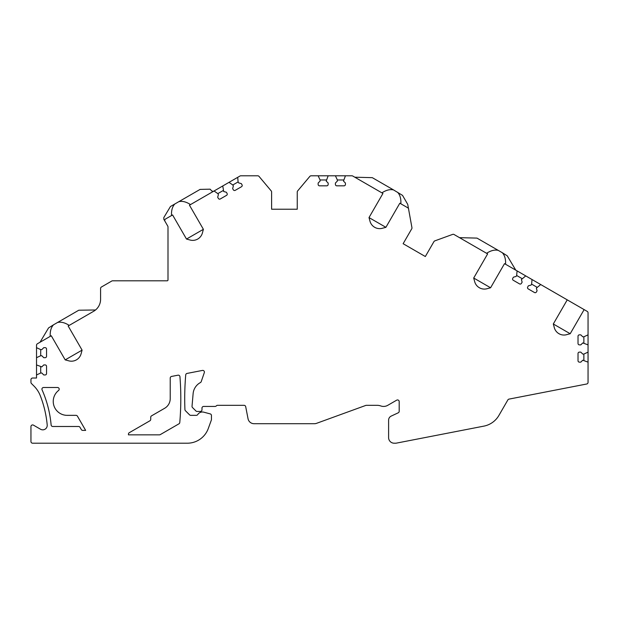<?xml version="1.0" encoding="UTF-8"?>
<svg xmlns="http://www.w3.org/2000/svg" width="619" height="619" viewBox="0 0 619 619"><rect width="100%" height="100%" fill="white"/><g stroke="black" fill="none" stroke-linecap="round" stroke-linejoin="round"><path stroke-width="0.93" d="M381.892 192.849C386.155 190.087 390.04 189.112 393.537 189.925L402.536 195.38L407.728 204.363L411.937 227.668A1.671 1.671 0 0 1 411.736 228.798L403.131 243.708L425.33 256.529L433.942 241.611A1.671 1.671 0 0 1 434.817 240.876L452.651 234.392A1.671 1.671 0 0 1 454.052 234.508L487.633 253.898L473.705 278.024L474.68 281.653A10.028 10.028 0 0 0 486.96 288.74L490.588 287.773L504.516 263.648L517.066 270.89L516.664 275.486L516.107 276.445L513.445 277.165L512.749 278.364A1.393 1.393 0 0 0 513.259 280.268L519.527 283.889A1.393 1.393 0 0 0 521.43 283.378L522.126 282.179L521.415 279.509L525.748 275.904L532.023 279.525L531.62 284.121L531.063 285.08L528.402 285.8L527.705 286.999A1.393 1.393 0 0 0 528.216 288.903L534.483 292.524A1.393 1.393 0 0 0 536.387 292.013L537.083 290.814L536.371 288.144L540.704 284.539L567.236 299.859L553.309 323.985L554.5 328.31M555.088 329.664L555.46 330.322M556.396 331.583L556.953 332.179M557.572 332.736L558.237 333.246M558.299 333.285L559.653 334.067M559.715 334.098L560.489 334.422M561.278 334.678L562.075 334.864M563.63 335.041L564.389 335.034M565.859 334.864L570.2 333.734L584.127 309.608L587.214 311.388C588.298 312.626 588.298 312.626 587.214 311.388C588.298 312.626 588.298 312.626 587.214 311.388A1.671 1.671 0 0 1 588.05 312.835L588.05 334.848L583.872 336.798L582.758 336.798L580.808 334.848L579.415 334.848A1.393 1.393 0 0 0 578.022 336.241L578.022 343.483A1.393 1.393 0 0 0 579.415 344.876L580.808 344.876L582.758 342.926L588.05 344.876L588.05 352.118L583.872 354.068L582.758 354.068L580.808 352.118L579.415 352.118A1.393 1.393 0 0 0 578.022 353.511L578.022 360.753A1.393 1.393 0 0 0 579.415 362.146L580.808 362.146L582.758 360.196L588.05 362.146L588.05 382.364A1.671 1.671 0 0 1 586.696 384.004L508.988 399.116A1.671 1.671 0 0 0 507.866 399.92L498.929 415.395A22.284 22.284 0 0 1 483.88 426.127L396.183 443.173A1.671 1.671 0 0 1 395.866 443.204L394.179 443.204A5.571 5.571 0 0 1 388.608 437.633L388.608 420.139A4.457 4.457 0 0 1 391.185 416.1L398.226 412.811A1.671 1.671 0 0 0 399.193 411.295L399.193 401.615A1.671 1.671 0 0 0 396.686 400.168L387.773 405.313A8.357 8.357 0 0 1 380.809 405.956A11.142 11.142 0 0 0 377.095 405.321L366.34 405.321A1.671 1.671 0 0 0 365.767 405.422L316.549 423.334A6.128 6.128 0 0 1 314.452 423.706L254.061 423.706A6.128 6.128 0 0 1 248.041 418.746L245.697 406.675A1.671 1.671 0 0 0 244.056 405.321L217.578 405.321A1.671 1.671 0 0 0 216.333 405.878A1.671 1.671 0 0 1 215.087 406.435L203.651 406.435A1.671 1.671 0 0 0 201.98 408.107L201.98 409.778A1.671 1.671 0 0 1 200.308 411.449L197.097 411.449A1.671 1.671 0 0 1 195.921 410.962L192.501 407.542A1.671 1.671 0 0 1 192.014 406.435L193.12 393.638A13.928 13.928 0 0 1 200.424 382.565A1.671 1.671 0 0 0 201.214 381.637L204.316 372.615A1.671 1.671 0 0 0 202.421 370.433L187.07 373.419A1.671 1.671 0 0 0 185.723 374.913A278.55 278.55 0 0 0 184.926 409.577A1.671 1.671 0 0 0 185.414 410.699L189.576 414.862A1.671 1.671 0 0 0 190.76 415.349L196.324 415.349A1.671 1.671 0 0 0 197.732 414.575A5.571 5.571 0 0 1 203.868 412.2L210.212 413.894A1.671 1.671 0 0 1 211.45 415.511L211.45 419.512A1.671 1.671 0 0 1 211.35 420.084L208.27 428.541A22.284 22.284 0 0 1 187.333 443.204L32.621 443.204A1.671 1.671 0 0 1 30.95 441.533L30.95 426.599A1.671 1.671 0 0 1 33.457 425.152L40.544 429.246A4.457 4.457 0 0 0 47.206 424.974A107.52 107.52 0 0 0 40.266 395.649A27.855 27.855 0 0 0 34.022 386.109L31.437 383.525A1.671 1.671 0 0 1 30.95 382.349L30.95 379.695A1.671 1.671 0 0 1 32.621 378.023L36.521 378.023L36.521 374.959L40.699 373.009L41.813 373.009L43.763 374.959L45.156 374.959A1.393 1.393 0 0 0 46.549 373.567L46.549 366.324A1.393 1.393 0 0 0 45.156 364.931L43.763 364.931L41.813 366.881L36.521 364.931L36.521 357.689L40.699 355.739L41.813 355.739L43.763 357.689L45.156 357.689A1.393 1.393 0 0 0 46.549 356.296L46.549 349.054A1.393 1.393 0 0 0 45.156 347.661L43.763 347.661L41.813 349.611L40.699 349.611L36.521 347.661L36.521 345.24A1.671 1.671 0 0 1 37.357 343.793L51.269 335.753L65.196 359.879L68.833 360.854A10.028 10.028 0 0 0 81.112 353.766L82.087 350.13L68.16 326.004L93.624 311.303A13.928 13.928 0 0 0 100.588 299.24L100.588 288.462A1.671 1.671 0 0 1 101.423 287.015L111.776 281.034A1.671 1.671 0 0 1 112.612 280.809L167.161 280.809A0.836 0.836 0 0 0 167.997 279.974L167.997 226.964A1.671 1.671 0 0 0 167.772 226.128L163.811 219.258L163.811 217.586L170.465 206.498L200.099 189.399L210.12 189.174L211.814 190.992L213.338 191.403M553.309 323.985L570.2 333.734M85.646 430.391L82.753 430.391A1.671 1.671 0 0 1 81.298 429.555L80.013 427.327A1.671 1.671 0 0 0 78.567 426.491L52.785 426.491A1.671 1.671 0 0 1 51.122 424.967A111.42 111.42 0 0 0 42.069 389.838A1.671 1.671 0 0 1 43.593 387.494L57.513 387.494A1.671 1.671 0 0 1 58.55 390.481A13.928 13.928 0 0 0 67.162 415.349L75.998 415.349A1.671 1.671 0 0 1 77.445 416.185L85.646 430.391M159.416 434.848L128.442 434.848L128.442 434.143A1.671 1.671 0 0 1 129.278 432.696L149.891 420.796A1.671 1.671 0 0 0 150.727 419.349L150.727 417.283A1.671 1.671 0 0 1 151.562 415.836L164.654 408.277A11.142 11.142 0 0 0 170.225 398.628L170.225 378.07A1.671 1.671 0 0 1 171.579 376.429L177.963 375.191A1.671 1.671 0 0 1 179.943 376.7A278.55 278.55 0 0 1 179.781 422.522A1.671 1.671 0 0 1 178.953 423.822L160.251 434.623A1.671 1.671 0 0 1 159.416 434.848M554.284 327.613A10.028 10.028 0 0 0 566.571 334.701M408.641 208.982A1.671 1.671 0 0 0 407.836 207.822L399.828 203.202L385.9 227.328L369.009 217.578L369.984 221.207A10.028 10.028 0 0 0 382.263 228.295L385.9 227.328M222.747 185.971L214.066 190.985L217.842 193.623L218.399 194.59L217.687 197.252L218.383 198.459A1.393 1.393 0 0 0 220.279 198.97L226.554 195.349A1.393 1.393 0 0 0 227.065 193.445L226.368 192.238L223.707 191.526L222.747 185.971L229.022 182.35L232.798 184.988L233.355 185.955L232.643 188.617L233.34 189.824A1.393 1.393 0 0 0 235.235 190.335L241.511 186.714A1.393 1.393 0 0 0 242.021 184.81L241.325 183.603L238.663 182.891L238.106 181.924L237.704 177.336L239.979 176.02A1.671 1.671 0 0 1 240.814 175.796L257.744 175.796A1.671 1.671 0 0 1 259.021 176.392L271.223 190.931A1.671 1.671 0 0 1 271.609 192.006L271.609 209.222L297.252 209.222L297.252 192.006A1.671 1.671 0 0 1 297.638 190.931L309.84 176.392A1.671 1.671 0 0 1 311.117 175.796L318.135 175.796L320.085 179.974L320.085 181.088L318.135 183.038L318.135 184.431A1.393 1.393 0 0 0 319.528 185.824L326.77 185.824A1.393 1.393 0 0 0 328.163 184.431L328.163 183.038L326.213 181.088L328.163 175.796L335.405 175.796L337.355 179.974L337.355 181.088L335.405 183.038L335.405 184.431A1.393 1.393 0 0 0 336.798 185.824L344.04 185.824A1.393 1.393 0 0 0 345.433 184.431L345.433 183.038L343.483 181.088L345.433 175.796L351.909 175.796A1.671 1.671 0 0 1 352.745 176.02L382.937 193.453L369.009 217.578M214.066 190.985L189.46 205.191L203.388 229.309L202.413 232.945A10.028 10.028 0 0 1 190.126 240.033L190.822 240.195M164.964 221.262A1.671 1.671 0 0 1 165.575 218.979L172.569 214.94L186.497 239.058L190.126 240.033M65.196 359.879L82.087 350.13M68.833 360.854L69.537 361.016M71.007 361.187L71.765 361.187M73.321 361.016L74.118 360.823M74.907 360.567L75.68 360.243M75.742 360.219L77.104 359.43M77.158 359.391L77.824 358.888M78.443 358.331L79 357.736M79.936 356.474L80.308 355.817M80.896 354.455L81.112 353.766M50.224 336.365C49.961 331.289 51.06 327.436 53.513 324.813L57.559 322.476C61.057 321.663 64.941 322.638 69.204 325.401M567.236 299.859L587.214 311.388M517.066 270.89L525.748 275.904M532.023 279.525L540.704 284.539M318.135 175.796L328.163 175.796M335.405 175.796L345.433 175.796M271.223 190.931L270.58 190.172L271.223 190.931M297.252 209.222L297.252 192.006L297.252 209.222L271.609 209.222L271.609 192.006L271.609 209.222M297.638 190.931L298.281 190.172L297.638 190.931M369.984 221.207L370.201 221.904M370.781 223.258L371.16 223.916M372.096 225.177L372.653 225.773M373.265 226.33L373.938 226.84M373.992 226.879L375.354 227.66M375.408 227.691L376.19 228.016M376.979 228.272L377.768 228.457M379.331 228.635L380.089 228.628M381.559 228.457L382.263 228.295M397.584 192.254C400.036 194.877 401.135 198.73 400.872 203.806M354.811 177.212L372.298 177.661L393.537 189.925M411.937 227.668L411.767 226.693L411.937 227.668M425.33 256.529L433.942 241.611L425.33 256.529L403.131 243.708L411.736 228.798L403.131 243.708M434.817 240.876L435.753 240.536L434.817 240.876M474.68 281.653L474.897 282.349M475.477 283.703L475.856 284.361M476.785 285.622L477.35 286.218M477.961 286.775L478.634 287.286M478.688 287.324L480.042 288.106M480.104 288.137L480.886 288.462M481.675 288.717L482.464 288.903M484.027 289.081L484.785 289.073M486.248 288.903L486.96 288.74M473.705 278.024L490.588 287.773M486.588 253.295C490.852 250.533 494.736 249.558 498.233 250.37L502.28 252.699C504.733 255.322 505.831 259.175 505.568 264.251M459.507 237.657L476.994 238.106L498.233 250.37M502.28 252.699L507.24 255.825L515.766 270.139M192.277 240.365L193.027 240.373M194.59 240.203L195.387 240.017M196.184 239.762L196.974 239.429M186.497 239.058L203.388 229.309M198.467 238.57L199.148 238.052M199.767 237.487L200.324 236.891M201.252 235.622L201.624 234.965M202.204 233.626L202.413 232.945M229.022 182.35L237.704 177.336M171.525 215.544C171.262 210.468 172.361 206.614 174.813 203.991M178.86 201.662C182.357 200.842 186.242 201.817 190.505 204.587M40.026 342.245L48.545 327.938L53.513 324.813M95.519 309.987L78.799 310.212L57.559 322.476M217.842 193.623L223.149 190.559M232.798 184.988L238.106 181.924M337.355 179.974L343.483 179.974M320.085 179.974L326.213 179.974M588.05 334.848L588.05 344.876M588.05 352.118L588.05 362.146M583.872 354.068L583.872 360.196M583.872 336.798L583.872 342.926M36.521 364.931L36.521 374.959M36.521 347.661L36.521 357.689M40.699 349.611L40.699 355.739M40.699 366.881L40.699 373.009M531.62 284.121L536.928 287.185M516.664 275.486L521.972 278.55"/></g></svg>
